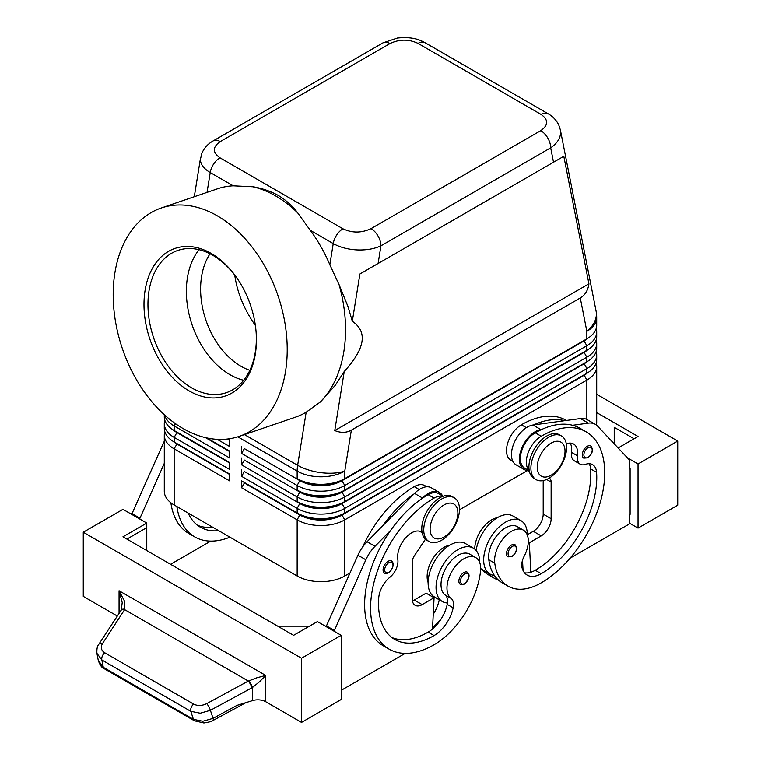 <?xml version="1.0" encoding="UTF-8"?>
<svg xmlns="http://www.w3.org/2000/svg" width="761" height="761" viewBox="0 0 761 761"><rect width="100%" height="100%" fill="white"/><g stroke="black" fill="none" stroke-linecap="round" stroke-linejoin="round"><path stroke-width="1.14" d="M249.817 370.312A69.536 47.372 71.1 0 1 240.914 366.241A69.536 47.372 71.1 0 1 210.026 253.774M590.755 445.975C593.656 449.684 592.676 453.642 587.806 457.827L583.744 458.122A7.011 4.052 -60 0 1 582.669 452.5A7.011 4.052 -60 0 1 587.245 446.317A7.011 4.052 -60 0 1 590.755 445.975A7.011 4.052 -60 0 1 591.449 446.574M527.325 535.04A30.868 17.817 120 0 0 527.325 534.755A30.868 17.817 120 0 0 520.933 520.629A30.868 17.817 120 0 0 497.152 528.895A30.868 17.817 120 0 0 483.673 559.953A30.868 17.817 120 0 0 490.065 574.089A30.868 17.817 120 0 0 494.384 575.459A66.369 38.316 -60 0 1 488.809 559.763A23.848 13.774 -60 0 1 497.951 534.298A23.848 13.774 -60 0 1 517.423 526.698L523.378 530.141A23.848 13.774 -60 0 1 528.144 538.388A23.848 13.774 -60 0 1 524.186 556.224A14.031 8.105 120 0 0 522.122 568.039A28.062 16.2 120 0 0 527.183 575.097A28.062 16.2 120 0 0 541.214 573.708A78.564 45.365 120 0 0 596.586 472.343A19.643 11.339 120 0 0 592.562 464.629A19.643 11.339 120 0 0 585.371 464.381A14.031 8.105 -60 0 1 580.234 464.191A14.031 8.105 -60 0 1 577.466 455.782A19.643 11.339 120 0 0 573.594 444.005A19.643 11.339 120 0 0 566.298 443.787M480.695 568.505A30.868 17.817 120 0 0 482.132 569.504L490.065 574.089M529.209 470.507A21.042 12.147 -60 0 1 529.551 449.494A21.042 12.147 -60 0 1 541.214 436.234A89.788 51.843 -60 0 1 586.113 431.791A89.788 51.843 -60 0 1 599.877 503.744A89.788 51.843 -60 0 1 541.214 582.869A66.369 38.316 -60 0 1 508.034 586.16A66.369 38.316 -60 0 1 494.764 563.197A23.848 13.774 -60 0 1 503.906 537.732A23.848 13.774 -60 0 1 523.378 530.141M529.266 470.821L524.738 468.205A21.042 12.147 -60 0 1 523.597 446.051A21.042 12.147 -60 0 1 535.268 432.8A89.788 51.843 -60 0 1 541.623 429.499A89.788 51.843 -60 0 1 572.624 425.266A89.788 51.843 -60 0 1 580.158 428.357L586.113 431.791M497.313 517.718A23.848 13.774 120 0 0 474.75 549.119M566.46 420.443L566.27 420.338A89.788 51.843 120 0 0 521.371 424.781A21.042 12.147 120 0 0 509.708 438.032A21.042 12.147 120 0 0 510.85 460.186L512.895 461.375M463.839 572.557A7.011 4.052 -60 0 1 467.34 572.215C470.355 574.774 469.375 578.731 464.4 584.067C461.851 584.886 460.491 584.99 460.329 584.362A7.011 4.052 -60 0 1 459.634 577.666A7.011 4.052 -60 0 1 463.839 572.557M220.233 141.575L389.974 43.577A14.031 8.105 60 0 0 382.954 42.873L213.213 140.871C208.048 143.781 204.262 147.9 201.865 153.246L200.39 159.458C200.524 164.366 203.805 168.723 210.226 172.547A14.031 8.105 -60 0 1 213.67 163.976A14.031 8.105 -60 0 1 219.948 157.774C212.386 152.419 212.481 147.016 220.233 141.575A14.031 8.105 -120 0 0 213.213 140.871M161.218 208.01A120.657 82.198 71.1 0 1 217.285 215.81A120.657 82.198 71.1 0 1 286.44 334.193A120.657 82.198 71.1 0 1 239.192 436.376A120.657 82.198 71.1 0 1 183.125 428.576A120.657 82.198 71.1 0 1 113.969 310.193A120.657 82.198 71.1 0 1 161.218 208.01L217.513 188.785A120.657 82.198 71.1 0 1 233.199 185.808L253.147 186.768C262.412 188.386 270.849 191.306 278.459 195.548C285.698 199.915 291.948 205.47 297.218 212.214L310.269 230.307A120.657 82.198 71.1 0 1 329.846 264.761L339.149 284.823L347.986 306.55L352.314 321.266L359.896 274.008L378.112 263.487L380.947 245.813A14.031 8.105 -120 0 0 378.046 236.034A14.031 8.105 -120 0 0 371.026 228.633C361.599 233.104 352.238 233.161 342.964 228.795A14.031 8.105 120 0 0 336.685 234.997A14.031 8.105 120 0 0 333.242 243.568C339.882 247.287 347.825 249.408 357.08 249.922C366.336 250.274 374.288 248.904 380.947 245.813L550.688 147.815C557.138 143.344 560.448 138.207 560.61 132.414L560.258 129.332M389.974 43.577C399.401 39.096 408.762 39.039 418.036 43.406L541.052 114.426C548.614 119.781 548.519 125.184 540.767 130.635A14.031 8.105 60 0 1 547.787 138.036A14.031 8.105 60 0 1 550.688 147.815L553.523 162.217L563.806 156.281L588.938 283.824C587.996 290.388 585.114 295.116 580.282 297.979L351.354 430.146C346.455 432.895 340.928 433.038 334.764 430.564L344.248 371.492L335.363 385.199L320.343 401.979L306.169 412.215A120.657 82.198 71.1 0 1 295.487 417.161L239.192 436.376M176.885 443.549A29.746 17.17 0 0 0 176.923 443.568L174.145 441.96A33.674 19.444 180 0 1 164.29 428.215L164.29 423.639A33.674 19.444 0 0 0 174.145 437.385L229.708 469.461L229.708 462.583L174.145 430.507A33.674 19.444 180 0 1 164.29 416.762L164.29 414.688M164.814 431.658A33.674 19.444 0 0 0 164.29 435.092L164.29 491.226A33.674 19.444 0 0 0 174.145 504.971L174.145 448.838L229.708 480.914L229.708 474.036L174.145 441.96L174.145 437.385L176.923 432.571A29.746 17.17 180 0 1 173.175 429.917M176.885 432.086A29.746 17.17 0 0 0 176.923 432.115L174.145 430.507L174.145 425.932L229.708 457.998L229.708 451.13L206.859 437.936L229.708 451.13M164.814 420.196A33.674 19.444 0 0 0 164.29 423.639M584.115 374.812A29.746 17.17 180 0 1 584.077 374.84L342.003 514.588A29.746 17.17 180 0 1 320.971 519.62A29.746 17.17 180 0 1 299.939 514.588L241.608 480.914L241.608 487.782L297.161 519.858A33.674 19.444 0 0 0 320.971 525.556A33.674 19.444 0 0 0 344.781 519.858L586.855 380.11A33.674 19.444 0 0 0 596.71 366.355L596.71 422.488A33.674 19.444 0 0 1 596.424 425.047M241.608 487.782L244.386 482.978L299.939 515.054A29.746 17.17 0 0 0 320.971 520.077A29.746 17.17 0 0 0 342.003 515.054L344.781 512.99A33.674 19.444 180 0 1 320.971 518.679A33.674 19.444 180 0 1 297.161 512.99L241.608 480.914M587.825 361.19A29.746 17.17 0 0 1 584.077 363.834L342.003 503.592A29.746 17.17 0 0 1 320.971 508.624A29.746 17.17 0 0 1 299.939 503.592L244.386 471.516L241.608 476.329L297.161 508.405L297.161 512.99L299.939 514.588L297.161 519.858L297.161 575.991A33.674 19.444 0 0 0 320.971 581.689A33.674 19.444 0 0 0 344.781 575.991L344.781 519.858L342.003 515.054L584.077 375.297A29.746 17.17 0 0 0 587.825 372.643M344.781 490.074A33.674 19.444 180 0 1 320.971 495.772A33.674 19.444 180 0 1 297.161 490.074L299.939 491.682A29.746 17.17 180 0 0 320.971 496.714A29.746 17.17 180 0 0 342.003 491.682L344.781 490.074L344.781 485.499L586.855 345.741A33.674 19.444 0 0 0 596.71 331.996L596.71 336.571A33.674 19.444 180 0 1 586.855 350.317L344.781 490.074M584.115 340.443A29.746 17.17 180 0 1 584.077 340.471L342.003 480.686A29.746 17.17 0 0 1 320.971 485.718A29.746 17.17 0 0 1 299.939 480.686L244.386 448.61L241.608 453.423L297.161 485.499A33.674 19.444 0 0 0 320.971 491.187A33.674 19.444 0 0 0 344.781 485.499L342.003 480.686L584.077 340.928A29.746 17.17 0 0 0 587.825 338.274M580.282 297.979L586.855 331.339A33.674 19.444 180 0 0 596.71 317.584L596.71 325.118A33.674 19.444 180 0 1 586.855 338.864L344.781 478.621A33.674 19.444 180 0 1 320.971 484.319A33.674 19.444 180 0 1 297.161 478.621L299.939 480.229A29.746 17.17 180 0 0 320.971 485.252A29.746 17.17 180 0 0 342.003 480.229L344.781 478.621L344.781 471.088A33.674 19.444 180 0 1 320.971 476.786A33.674 19.444 180 0 1 297.161 471.088L297.161 478.621M344.781 501.537A33.674 19.444 180 0 1 320.971 507.226A33.674 19.444 180 0 1 297.161 501.537L299.939 503.135A29.746 17.17 180 0 0 320.971 508.167A29.746 17.17 180 0 0 342.003 503.135L344.781 501.537L344.781 496.952L586.855 357.194A33.674 19.444 0 0 0 596.71 343.449L596.71 348.034A33.674 19.444 180 0 1 586.855 361.779L344.781 501.537M584.115 351.905A29.746 17.17 180 0 1 584.077 351.924L342.003 492.139A29.746 17.17 0 0 1 320.971 497.171A29.746 17.17 0 0 1 299.939 492.139L244.386 460.063L241.608 464.876L297.161 496.952A33.674 19.444 0 0 0 320.971 502.64A33.674 19.444 0 0 0 344.781 496.952L342.003 492.139L584.077 352.381A29.746 17.17 0 0 0 587.825 349.737M299.939 503.135L297.161 508.405A33.674 19.444 0 0 0 320.971 514.103A33.674 19.444 0 0 0 344.781 508.405L586.855 368.647A33.674 19.444 0 0 0 596.71 354.902L596.71 359.487A33.674 19.444 180 0 1 586.855 373.232L344.781 512.99L344.781 508.405L342.003 503.592L586.855 361.779L586.855 357.194L584.077 352.381L586.855 350.317L586.855 345.741L584.077 340.928L586.855 338.864L586.855 331.339A33.674 22.935 -11.1 0 0 596.377 313.893A33.674 22.935 -11.1 0 0 596.082 311.078L560.362 129.836M441.608 540.253A25.256 14.583 -60 0 1 428.985 541.499A25.256 14.583 -60 0 1 425.114 521.266A25.256 14.583 -60 0 1 441.608 499.016A25.256 14.583 -60 0 1 454.241 497.761A25.256 14.583 -60 0 1 458.112 518.003A25.256 14.583 -60 0 1 441.608 540.253M443.996 537.047A19.643 11.339 -60 0 1 430.108 529.028A19.643 11.339 -60 0 1 443.996 504.971A19.643 11.339 -60 0 1 457.884 512.99A19.643 11.339 -60 0 1 443.996 537.047M428.034 540.862A25.256 14.583 -60 0 1 426.997 540.358A25.256 14.583 -60 0 1 423.126 520.124A25.256 14.583 -60 0 1 439.63 497.865A25.256 14.583 -60 0 1 452.253 496.619L454.241 497.761M548.757 437.156A25.256 14.583 120 0 0 532.262 459.406A25.256 14.583 120 0 0 536.125 479.649A25.256 14.583 120 0 0 548.757 478.393A25.256 14.583 120 0 0 565.252 456.143A25.256 14.583 120 0 0 561.38 435.901A25.256 14.583 120 0 0 548.757 437.156M551.135 443.111A19.643 11.339 120 0 0 537.247 467.168A19.643 11.339 120 0 0 551.135 475.187A19.643 11.339 120 0 0 565.023 451.13A19.643 11.339 120 0 0 551.135 443.111M561.38 435.901L559.402 434.759A25.256 14.583 120 0 0 546.769 436.005A25.256 14.583 120 0 0 530.274 458.265A25.256 14.583 120 0 0 534.146 478.498L536.125 479.649M362.617 547.054A89.788 51.843 -60 0 1 414.231 486.64A21.042 12.147 -60 0 1 424.752 485.594L426.797 486.783M428.12 582.584A23.848 13.774 -60 0 1 427.302 573.699A23.848 13.774 -60 0 1 449.694 545.209M442.864 496.343A21.042 12.147 120 0 0 434.074 498.094A89.788 51.843 120 0 0 375.411 577.218A89.788 51.843 120 0 0 389.175 649.171A89.788 51.843 120 0 0 434.074 644.729A66.369 38.316 120 0 0 480.524 571.416A23.848 13.774 120 0 0 475.758 557.632A23.848 13.774 120 0 0 458.502 562.883A23.848 13.774 120 0 0 447.145 585.152A23.848 13.774 120 0 0 451.111 598.412A14.031 8.105 -60 0 1 453.166 607.849A28.062 16.2 -60 0 1 434.074 635.559A78.564 45.365 -60 0 1 394.788 639.459A78.564 45.365 -60 0 1 378.702 598.136A19.643 11.339 -60 0 1 389.917 577.228A14.031 8.105 120 0 0 397.822 559.506A19.643 11.339 -60 0 1 405.147 538.35A19.643 11.339 -60 0 1 421.337 531.91A19.643 11.339 -60 0 1 422.07 532.405M475.758 557.632L469.803 554.189A23.848 13.774 120 0 0 452.557 559.449A23.848 13.774 120 0 0 441.19 581.718A23.848 13.774 120 0 0 445.156 594.978A14.031 8.105 -60 0 1 447.458 603.007A30.868 17.817 -60 0 1 442.445 601.58A30.868 17.817 -60 0 1 436.053 587.454A30.868 17.817 -60 0 1 449.532 556.386A30.868 17.817 -60 0 1 473.313 548.12A30.868 17.817 -60 0 1 479.706 562.246A30.868 17.817 -60 0 1 479.706 562.541M442.445 601.58L434.512 596.995A30.868 17.817 -60 0 1 428.12 582.869A30.868 17.817 -60 0 1 441.589 551.801A30.868 17.817 -60 0 1 465.38 543.535L473.313 548.12M388.043 561.333A7.011 4.052 -60 0 1 391.544 560.981C394.559 563.549 393.58 567.506 388.605 572.843C386.055 573.661 384.695 573.756 384.533 573.138A7.011 4.052 -60 0 1 383.839 566.441A7.011 4.052 -60 0 1 388.043 561.333M514.959 544.714C517.87 548.434 516.881 552.381 512.02 556.576L507.948 556.871A7.011 4.052 -60 0 1 506.874 551.249A7.011 4.052 -60 0 1 511.459 545.066A7.011 4.052 -60 0 1 514.959 544.714A7.011 4.052 -60 0 1 515.654 545.323M98.806 644.329A5.612 3.12 33.2 0 1 98.873 644.215C97.332 645.861 96.676 648.905 96.913 653.338L101.869 659.958L190.783 711.297L200.172 713.209L210.397 710.308L252.528 687.449L259.463 681.789L265.741 675.435L256.838 677.785L248.324 681.057L206.745 703.611C201.998 705.913 197.622 706.065 193.598 704.068L104.685 652.729C101.099 650.341 100.395 647.25 102.554 643.454L124.833 609.342L124.68 601.485L119.068 590.755L122.226 602.56L121.246 610.065A5.612 2.977 32.1 0 1 124.833 609.342M194.597 720.867A5.612 3.244 -60 0 1 194.483 720.81A5.612 3.244 -60 0 1 193.446 719.335L103.287 667.283L98.274 660.367M251.986 687.754A5.612 1.284 -118.5 0 0 250.445 684.225A5.612 1.284 -118.5 0 0 248.324 681.057L124.68 609.666A5.612 3.12 33.2 0 0 121.627 609.846A5.612 3.12 33.2 0 0 121.009 610.427A5.612 3.12 33.2 0 1 121.009 610.427L98.873 644.215A5.612 3.12 33.2 0 1 98.882 644.215A5.612 3.12 33.2 0 1 99.501 643.635A5.612 3.12 33.2 0 1 102.554 643.454M98.331 660.681C100.224 665.523 102.221 668.215 104.324 668.757A5.612 3.244 120 0 1 104.314 668.748A5.612 3.244 120 0 1 103.287 667.283L101.869 659.958A5.612 3.244 -60 0 1 102.269 656.248A5.612 3.244 -60 0 1 104.685 652.729M117.327 616.049L83.272 596.386L83.272 532.234L122.959 509.328L146.768 523.073L122.959 536.819L293.594 635.33L317.404 621.585L341.213 635.33L341.213 699.483L301.527 722.398L265.741 701.728A11.225 6.478 0 0 0 259.463 699.901A11.225 6.478 0 0 0 252.528 700.596L236.994 705.361L213.061 718.346L202.826 721.247L193.446 719.335L190.783 711.297A5.612 3.244 -60 0 1 191.182 707.587A5.612 3.244 -60 0 1 193.598 704.068M200.571 157.651L194.293 196.719M252.072 186.578A120.657 82.198 71.1 0 1 275.606 195.9A120.657 82.198 71.1 0 1 297.884 213.032M211.244 253.461A77.955 53.099 71.1 0 1 237.746 279.22A77.955 53.099 71.1 0 1 256.191 333.232A77.955 53.099 71.1 0 1 189.175 390.926A77.955 53.099 71.1 0 1 145.085 290.369A77.955 53.099 71.1 0 1 211.244 253.461M256.153 332.7A75.149 51.187 71.1 0 1 226.436 392.647A75.149 51.187 71.1 0 1 191.515 387.787A75.149 51.187 71.1 0 1 148.443 314.055A75.149 51.187 71.1 0 1 177.874 250.417A75.149 51.187 71.1 0 1 212.785 255.277A75.149 51.187 71.1 0 1 238.05 279.668M243.653 380.253A75.149 51.187 71.1 0 1 229.936 374.669A75.149 51.187 71.1 0 1 199.068 249.684M352.314 321.266C367.858 331.786 365.166 348.528 344.248 371.492M339.149 284.823A120.657 82.198 71.1 0 1 320.343 401.979M255.373 325.432C244.081 309.394 237.204 292.614 234.74 275.092M245.898 702.631L213.099 720.42A5.612 1.284 -118.5 0 0 213.099 720.42C212.195 721.304 209.123 722.151 203.9 722.95L194.483 720.81A5.612 3.244 -60 0 1 194.474 720.8L104.314 668.748M252.528 700.596L252.528 687.449A5.612 1.161 -120 0 0 248.733 680.876M677.728 505.199L677.728 441.047L638.041 463.963L638.041 528.115L677.728 505.199M596.71 394.274L677.728 441.047M614.232 443.815L614.232 427.302L634.075 438.755M596.71 412.605L638.041 436.472L618.141 447.963M627.425 457.827L638.041 463.963M629.309 523.073L638.041 528.115M570.094 558.184L629.309 523.987L629.309 514.826L630.108 514.369L630.108 468.538L629.309 468.082M630.108 468.538L629.309 469.004L629.309 459.834L597.518 426.055A28.062 16.2 120 0 0 595.33 424.305A28.062 16.2 120 0 0 588.377 423.116L572.624 425.266M595.33 424.305L587.387 419.73A28.062 16.2 120 0 0 580.434 418.54L564.691 420.681A89.788 51.843 -60 0 0 533.689 424.914L564.691 420.681M301.527 722.398L301.527 658.246L341.213 635.33M83.272 532.234L301.527 658.246M309.47 626.17L277.717 626.17M126.925 539.111L146.768 527.649L146.768 550.564M146.768 523.073L146.768 527.649M405.204 653.376L341.213 690.322M334.069 631.211L365.86 559.801A28.062 16.2 -60 0 1 375.011 546.303L390.754 530.274A89.788 51.843 120 0 0 383.221 645.737A89.788 51.843 120 0 0 386.303 647.288M131.691 514.36L163.482 442.95A28.062 16.2 -60 0 1 164.29 441.256M326.136 626.626L357.927 555.216A28.062 16.2 -60 0 1 367.068 541.727L414.517 493.404A22.45 12.956 -60 0 1 431.411 487.82L439.344 492.405A22.45 12.956 -60 0 1 442.55 495.877M412.414 600.905A14.031 8.105 120 0 0 414.231 600.048L426.131 593.18L434.074 597.756L432.524 629.014A28.062 16.2 -60 0 1 428.12 632.125A78.564 45.365 -60 0 1 391.925 637.537M425.456 539.216L414.498 555.559A8.419 4.861 120 0 0 412.243 562.246L412.243 598.907A14.031 8.105 120 0 0 415.154 605.328A14.031 8.105 120 0 0 422.165 604.634L434.074 597.756M334.069 630.289L326.136 625.713M443.168 496.229L438.64 493.613A21.042 12.147 120 0 0 428.12 494.66A89.788 51.843 120 0 0 421.756 498.702L422.46 497.989A22.45 12.956 -60 0 1 439.344 492.405M421.756 498.702A89.788 51.843 120 0 0 390.754 530.274M413.822 494.117A89.788 51.843 120 0 0 382.821 525.689M432.59 627.616A66.369 38.316 120 0 0 441.323 618.693M439.297 599.763A14.031 8.105 -60 0 1 439.278 599.83A28.062 16.2 -60 0 1 433.256 614.327M447.458 603.007A14.031 8.105 -60 0 1 447.211 604.415A28.062 16.2 -60 0 1 432.524 629.014M433.142 597.223A28.062 16.2 120 0 0 433.323 596.396A14.031 8.105 120 0 0 433.361 596.224M210.749 541.119L170.578 564.31M170.873 502.774A89.788 51.843 120 0 0 188.776 533.48L194.73 536.914A89.788 51.843 -60 0 1 176.875 506.541M139.624 518.945L164.29 463.344M131.691 513.447L139.624 518.032M212.7 527.23A78.564 45.365 -60 0 1 197.48 525.28M188.186 513.076A78.564 45.365 120 0 0 200.343 527.192A78.564 45.365 120 0 0 218.645 530.664M229.955 537.19A89.788 51.843 -60 0 1 194.73 536.914M596.71 331.996A33.674 19.444 0 0 0 596.186 328.552M584.077 340.471L586.855 338.864L584.077 340.471M596.71 343.449A33.674 19.444 0 0 0 596.186 340.015M584.077 351.924L586.855 350.317L584.077 351.924M596.71 354.902A33.674 19.444 0 0 0 596.186 351.468M584.115 363.358A29.746 17.17 180 0 1 584.077 363.377L586.855 361.779L584.077 363.377L586.855 368.647L586.855 373.232L584.077 374.84L586.855 373.232L584.077 374.84L586.855 380.11L586.855 419.435M241.608 446.545L241.608 453.423M241.608 457.998L241.608 464.876M241.608 469.461L241.608 476.329M229.708 439.677L228.386 438.916L229.708 439.677L229.708 446.545L217.218 439.335M297.161 575.991L174.145 504.971M596.71 366.355A33.674 19.444 0 0 0 596.186 362.921M527.23 470.659L459.463 509.784M349.889 573.052L344.781 575.991M229.708 440.134L227.739 438.992M164.642 415.021A33.674 19.444 0 0 0 174.145 425.932L175.449 423.668M229.708 451.587L205.565 437.651M229.708 463.04L176.923 432.571L229.708 462.583M164.29 435.092A33.674 19.444 0 0 0 174.145 448.838L176.923 444.024A29.746 17.17 180 0 1 173.175 441.38M229.708 474.503L176.923 444.024L229.708 474.036M588.938 283.824L334.764 430.564M563.806 156.281L359.896 274.008M378.112 263.487L553.523 162.217M523.073 570.541L522.921 567.658A28.062 16.2 120 0 1 522.084 567.896M498.35 580.015A66.369 38.316 -60 0 1 494.136 578.141A66.369 38.316 -60 0 1 487.925 572.852M481.97 569.409A66.369 38.316 120 0 0 488.191 574.698L494.136 578.141M522.598 561.523A78.564 45.365 -60 0 1 522.122 561.808M580.234 464.191L574.279 460.757A14.031 8.105 -60 0 1 571.521 452.348A19.643 11.339 120 0 0 570.16 443.092M524.529 572.824A28.062 16.2 120 0 0 530.855 572.243A28.062 16.2 120 0 0 535.268 570.265A78.564 45.365 120 0 0 590.631 468.9A19.643 11.339 120 0 0 589.128 463.715M508.034 586.16L502.079 582.717A66.369 38.316 -60 0 1 494.384 575.459M520.933 520.629L513 516.044A30.868 17.817 120 0 0 491.13 522.407A30.868 17.817 120 0 0 476.12 550.479M522.531 560.229L522.921 567.658M543.202 480.581L543.202 514.132A14.031 8.105 -60 0 1 533.28 531.321L527.325 534.755M533.689 424.914L532.985 425.009A22.45 12.956 120 0 0 514.008 443.121A22.45 12.956 120 0 0 516.101 464.838L524.044 469.423A22.45 12.956 120 0 0 525.404 470.041L529.39 471.392M541.623 429.499L540.928 429.594A22.45 12.956 120 0 0 521.941 447.706A22.45 12.956 120 0 0 524.044 469.423M549.223 478.117A8.419 4.861 -60 0 1 549.394 478.203A8.419 4.861 -60 0 1 551.135 482.055L551.135 518.717A14.031 8.105 -60 0 1 541.214 535.896L529.314 542.774L530.855 572.243M529.314 542.774L528.296 542.184M265.741 701.728L265.741 675.435L119.068 590.755L119.068 613.395M588.044 447.696A5.888 3.405 -60 0 1 591.573 447.906A5.888 3.405 -60 0 1 591.687 452.728A5.888 3.405 -60 0 1 588.044 457.313A5.888 3.405 -60 0 1 583.877 454.907A5.888 3.405 -60 0 1 588.044 447.696M535.268 432.8L541.214 436.234M464.629 583.554A5.888 3.405 120 0 0 468.795 576.334A5.888 3.405 120 0 0 464.629 573.937A5.888 3.405 120 0 0 461.099 578.217A5.888 3.405 120 0 0 460.985 583.173A5.888 3.405 120 0 0 464.629 583.554M418.036 43.406A14.031 8.105 -60 0 1 424.315 42.369A14.031 8.105 -60 0 1 425.038 42.702A14.031 8.105 -60 0 1 425.047 42.711L548.072 113.731A14.031 8.105 120 0 0 548.053 113.722A14.031 8.105 120 0 0 547.33 113.389A14.031 8.105 120 0 0 541.052 114.426M310.269 230.307L333.242 243.568L329.846 264.761M207.049 192.362L210.226 172.547L233.199 185.808M237.822 436.833L297.161 471.088A33.674 19.444 120 0 1 297.285 468.253A33.674 19.444 120 0 1 297.646 465.313A33.674 15.153 9.1 0 0 321.313 472.695A33.674 15.153 9.1 0 0 344.781 471.088L351.354 430.146M299.939 491.682L297.161 496.952L297.161 501.537M299.939 480.229L297.161 485.499L297.161 490.074M414.231 486.64L419.216 489.523M420.139 531.368L422.089 532.5M388.833 572.329A5.888 3.405 120 0 0 392.999 565.109A5.888 3.405 120 0 0 388.833 562.702A5.888 3.405 120 0 0 385.304 566.993A5.888 3.405 120 0 0 385.19 571.949A5.888 3.405 120 0 0 388.833 572.329M512.248 546.436A5.888 3.405 -60 0 1 515.777 546.655A5.888 3.405 -60 0 1 515.891 551.478A5.888 3.405 -60 0 1 512.248 556.063A5.888 3.405 -60 0 1 508.082 553.656A5.888 3.405 -60 0 1 512.248 546.436M213.099 720.42A5.612 1.284 -118.5 0 0 213.109 720.41A5.612 1.284 -118.5 0 0 213.061 718.346L210.397 710.308A5.612 1.284 -118.5 0 0 208.866 706.779A5.612 1.284 -118.5 0 0 206.745 703.611M306.169 412.215L297.646 465.313L244.433 434.588M422.165 604.634L414.231 600.048M365.86 559.801L357.927 555.216M375.011 546.303L367.068 541.727M422.46 497.989L414.517 493.404M445.156 594.978L451.111 598.412M447.211 604.415L453.166 607.849M428.12 632.125L434.074 635.559M428.12 494.66L434.074 498.094M433.323 596.396L439.278 599.83M163.482 442.95L164.29 443.416M299.939 514.588L297.161 512.99M342.964 228.795L219.948 157.774M540.767 130.635L371.026 228.633M548.205 113.817A14.031 8.105 120 0 0 548.072 113.731C552.819 116.414 556.386 120.162 558.764 124.975L560.353 129.817M521.371 424.781L526.365 427.663M521.97 562.598L522.674 562.997M571.521 452.348L577.466 455.782M590.631 468.9L596.586 472.343M535.268 570.265L541.214 573.708M488.809 559.763L494.764 563.197M540.928 429.594L532.985 425.009M588.377 423.116L580.434 418.54M541.214 535.896L533.28 531.321M551.135 518.717L543.202 514.132M551.135 482.055L546.645 479.468M176.923 443.568L174.145 441.96M176.923 432.115L174.145 430.507M426.997 540.358L428.985 541.499M422.127 532.681L419.568 531.207M96.913 653.338L98.331 660.662M389.175 649.171L383.221 645.737M382.954 42.873L397.423 38.05C413.898 36.404 420.738 40.504 425.038 42.702M596.71 317.584A33.674 33.674 0 0 0 596.082 311.078"/></g></svg>
